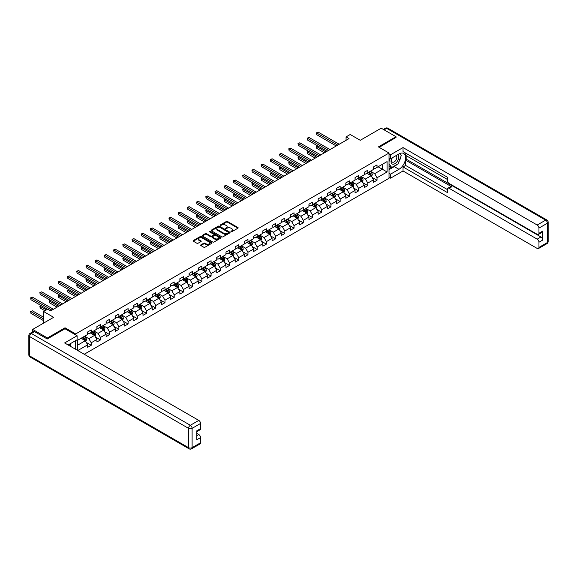 <?xml version="1.0" encoding="UTF-8"?>
<svg xmlns="http://www.w3.org/2000/svg" width="577" height="577" viewBox="0 0 577 577"><rect width="100%" height="100%" fill="white"/><g stroke="black" fill="none" stroke-linecap="round" stroke-linejoin="round"><path stroke-width="0.87" d="M230.951 231.759L231.766 231.759L237.926 228.196A0.822 0.476 0 0 0 237.926 227.526L227.489 221.496A0.822 0.476 0 0 0 226.328 221.496L220.162 225.059L220.162 225.528L221.77 225.066A2.625 1.515 0 0 1 225.484 225.066L226.357 225.571A2.625 1.515 0 0 1 227.122 226.638A2.625 1.515 0 0 1 226.357 227.713L225.557 228.643L227.165 228.182A2.625 1.515 0 0 1 230.879 228.182L231.752 228.68A2.625 1.515 0 0 1 232.517 229.754A2.625 1.515 0 0 1 231.752 230.829L230.951 231.759L230.951 231.29M200.861 244.879A0.822 0.476 0 0 0 200.861 245.55L203.789 247.237A0.822 0.476 0 0 0 204.95 247.237L211.795 243.285A0.822 0.476 0 0 0 211.795 242.614L201.351 236.584A0.822 0.476 0 0 0 200.19 236.584L193.345 240.537A0.822 0.476 0 0 0 193.345 241.208L196.887 243.249A0.822 0.476 0 0 0 198.048 243.249L200.976 241.561A0.822 0.476 0 0 0 200.976 240.89L199.224 239.881A2.193 1.269 0 0 1 198.582 238.979A2.193 1.269 0 0 1 199.93 237.811A2.193 1.269 0 0 1 202.325 238.085L209.199 242.052A2.193 1.269 0 0 1 209.84 242.953A2.193 1.269 0 0 1 208.485 244.121A2.193 1.269 0 0 1 206.097 243.847L204.95 243.184A0.822 0.476 0 0 0 203.789 243.184L200.861 244.879L200.861 245.55L203.789 243.869L203.789 243.184M396.002 137.643L396.002 136.72L381.224 128.188L360.25 140.305L350.203 134.499L346.063 136.893L349.02 138.595L50.682 310.837L47.725 309.135L43.592 311.522L43.592 323.12M65.042 328.789L65.042 327.794L47.429 337.963L32.658 329.431L53.639 317.321L43.592 311.522M65.042 327.794L75.681 333.939L389.028 153.028L389.028 178.279L84.22 354.256M396.002 136.72L378.389 146.89L389.028 153.028M221.835 236.822A0.822 0.476 0 0 0 222.989 236.822L229.834 232.87A0.822 0.476 0 0 0 229.834 232.199L219.397 226.17A0.822 0.476 0 0 0 218.236 226.17L211.391 230.122A0.822 0.476 0 0 0 211.391 230.793L221.835 236.822M209.617 231.882L220.803 238.085L213.973 242.03A0.822 0.476 0 0 1 212.812 242.03L202.368 236L205.297 234.32L205.297 233.642L202.368 235.329A0.822 0.476 0 0 0 202.368 236L202.368 235.329M205.297 234.32A0.822 0.476 0 0 1 206.458 234.32L206.458 233.642A0.822 0.476 0 0 0 205.297 233.642M206.458 233.642L210.692 236.087A0.822 0.476 0 0 0 211.853 236.087L213.8 234.962A0.822 0.476 0 0 0 213.8 234.291L209.386 231.745L210.201 231.276L220.818 237.407A0.822 0.476 0 0 1 220.818 238.077L220.818 237.407M32.658 331.898L32.658 329.431M47.429 337.963L47.429 338.887M75.681 349.323L75.681 340.589M75.681 334.927L75.681 333.939M86.29 342.421L91.224 345.27L91.224 342.774L96.9 339.5L96.9 341.988L100.448 339.947L100.448 337.451L106.118 334.177L106.118 336.665L109.666 334.624L109.666 332.128L115.335 328.854L115.335 331.342L118.884 329.301L118.884 326.806L124.56 323.531L124.56 326.019L128.101 323.978L128.101 321.483L133.777 318.208L133.777 320.697L137.326 318.655L137.326 316.16L142.995 312.885L142.995 315.374L146.544 313.333L146.544 310.837L152.213 307.563L152.213 310.051L155.761 308.01L155.761 305.514L161.437 302.24L161.437 304.728L164.979 302.687L164.979 300.191L170.655 296.917L170.655 299.405L174.204 297.364L174.204 294.869L179.873 291.594L179.873 294.082L183.421 292.041L183.421 289.546L189.097 286.271L189.097 288.76L192.639 286.719L192.639 284.223L198.315 280.949L198.315 283.437L201.863 281.388L201.863 278.9L207.532 275.626L207.532 278.114L211.081 276.066L211.081 273.577L216.75 270.303L216.75 272.791L220.299 270.743L220.299 268.255L225.975 264.98L225.975 267.468L229.516 265.42L229.516 262.932L235.192 259.657L235.192 262.146L238.741 260.097L238.741 257.609L244.41 254.334L244.41 256.823L247.959 254.774L247.959 252.286L253.635 249.012L253.635 251.5L257.176 249.452L257.176 246.963L262.852 243.689L262.852 246.177L266.394 244.129L266.394 241.64L272.07 238.366L272.07 240.854L275.618 238.806L275.618 236.318L281.287 233.043L281.287 235.531L284.836 233.483L284.836 230.995L290.512 227.72L290.512 230.209L294.054 228.16L294.054 225.672L299.73 222.397L299.73 224.886L303.278 222.837L303.278 220.349L308.947 217.075L308.947 219.563L312.496 217.515L312.496 215.026L318.165 211.752L318.165 214.24L321.714 212.192L321.714 209.703L327.39 206.429L327.39 208.917L330.931 206.869L330.931 204.381L336.607 201.106L336.607 203.594L340.156 201.546L340.156 199.058L345.825 195.783L345.825 198.272L349.373 196.223L349.373 193.735L355.05 190.46L355.05 192.949L358.591 190.9L358.591 188.412L364.267 185.138L364.267 187.626L367.809 185.578L367.809 183.089L373.485 179.815L373.485 182.303L377.033 180.255L377.033 177.766L387.08 171.968L387.08 161.596L382.349 164.322L382.349 169.234L387.08 171.968M91.224 345.27L87.682 347.311L87.682 344.822L77.78 350.535M77.635 350.455L77.635 340.25L87.682 334.451L87.682 331.963L91.224 329.914L91.224 332.402L96.9 329.128L96.9 326.64L100.448 324.591L100.448 327.08L106.118 323.805L106.118 321.31L109.666 319.269L109.666 321.757L115.335 318.482L115.335 315.987L118.884 313.946L118.884 316.434L124.56 313.16L124.56 310.664L128.101 308.623L128.101 311.111L133.777 307.837L133.777 305.341L137.326 303.3L137.326 305.788L142.995 302.514L142.995 300.018L146.544 297.977L146.544 300.466L152.213 297.191L152.213 294.696L155.761 292.654L155.761 295.143L161.437 291.868L161.437 289.373L164.979 287.332L164.979 289.82L170.655 286.545L170.655 284.05L174.204 282.009L174.204 284.497L179.873 281.223L179.873 278.727L183.421 276.686L183.421 279.174L189.097 275.9L189.097 273.404L192.639 271.363L192.639 273.851L198.315 270.577L198.315 268.081L201.863 266.04L201.863 268.529L207.532 265.254L207.532 262.759L211.081 260.717L211.081 263.206L216.75 259.931L216.75 257.436L220.299 255.395L220.299 257.883L225.975 254.608L225.975 252.113L229.516 250.072L229.516 252.56L235.192 249.286L235.192 246.79L238.741 244.749L238.741 247.237L244.41 243.963L244.41 241.467L247.959 239.426L247.959 241.914L253.635 238.64L253.635 236.144L257.176 234.103L257.176 236.592L262.852 233.317L262.852 230.822L266.394 228.78L266.394 231.269L272.07 227.994L272.07 225.499L275.618 223.458L275.618 225.946L281.287 222.672L281.287 220.176L284.836 218.135L284.836 220.623L290.512 217.349L290.512 214.853L294.054 212.812L294.054 215.3L299.73 212.026L299.73 209.53L303.278 207.489L303.278 209.978L308.947 206.703L308.947 204.208L312.496 202.166L312.496 204.655L318.165 201.38L318.165 198.885L321.714 196.844L321.714 199.332L327.39 196.057L327.39 193.562L330.931 191.521L330.931 194.009L336.607 190.735L336.607 188.239L340.156 186.198L340.156 188.686L345.825 185.412L345.825 182.916L349.373 180.875L349.373 183.363L355.05 180.089L355.05 177.593L358.591 175.552L358.591 178.041L364.267 174.766L364.267 172.271L367.809 170.229L367.809 172.718L373.485 169.443L373.485 166.948L377.033 164.907L377.033 167.395L387.08 161.596M90.279 332.951L94.534 335.403L88.858 338.677L84.603 336.225M87.682 333.088L88.858 333.766L91.224 332.402M88.858 338.677L91.224 342.774M94.534 335.403L96.9 339.5M99.496 327.628L103.752 330.08L98.083 333.355L93.827 330.902M96.9 327.765L98.083 328.443L100.448 327.08M98.083 333.355L100.448 337.451M103.752 330.08L106.118 334.177M108.721 322.305L112.977 324.757L107.3 328.032L103.045 325.579M106.118 322.442L107.3 323.12L109.666 321.757M107.3 328.032L109.666 332.128M112.977 324.757L115.335 328.854M117.939 316.982L122.194 319.434L116.518 322.709L112.263 320.257M115.335 317.119L116.518 317.797L118.884 316.434M116.518 322.709L118.884 326.806M122.194 319.434L124.56 323.531M127.156 311.659L131.412 314.112L125.743 317.386L121.487 314.934M124.56 311.796L125.743 312.474L128.101 311.111M125.743 317.386L128.101 321.483M131.412 314.112L133.777 318.208M136.374 306.337L140.629 308.789L134.96 312.063L130.705 309.611M133.777 306.474L134.96 307.152L137.326 305.788M134.96 312.063L137.326 316.16M140.629 308.789L142.995 312.885M145.599 301.014L149.854 303.466L144.178 306.74L139.922 304.288M142.995 301.151L144.178 301.829L146.544 300.466M144.178 306.74L146.544 310.837M149.854 303.466L152.213 307.563M154.816 295.691L159.072 298.143L153.395 301.418L149.14 298.965M152.213 295.828L153.395 296.506L155.761 295.143M153.395 301.418L155.761 305.514M159.072 298.143L161.437 302.24M164.034 290.368L168.289 292.82L162.62 296.095L158.365 293.643M161.437 290.505L162.62 291.183L164.979 289.82M162.62 296.095L164.979 300.191M168.289 292.82L170.655 296.917M173.259 285.045L177.514 287.497L171.838 290.772L167.582 288.32M170.655 285.182L171.838 285.86L174.204 284.497M171.838 290.772L174.204 294.869M177.514 287.497L179.873 291.594M182.476 279.722L186.732 282.175L181.055 285.449L176.8 282.997M179.873 279.859L181.055 280.537L183.421 279.174M181.055 285.449L183.421 289.546M186.732 282.175L189.097 286.271M191.694 274.4L195.949 276.852L190.273 280.126L186.018 277.674M189.097 274.537L190.273 275.215L192.639 273.851M190.273 280.126L192.639 284.223M195.949 276.852L198.315 280.949M200.911 269.077L205.167 271.529L199.498 274.803L195.242 272.351M198.315 269.214L199.498 269.892L201.863 268.529M199.498 274.803L201.863 278.9M205.167 271.529L207.532 275.626M210.136 263.754L214.392 266.206L208.715 269.481L204.46 267.028M207.532 263.891L208.715 264.569L211.081 263.206M208.715 269.481L211.081 273.577M214.392 266.206L216.75 270.303M219.354 258.431L223.609 260.883L217.933 264.158L213.678 261.706M216.75 258.568L217.933 259.246L220.299 257.883M217.933 264.158L220.299 268.255M223.609 260.883L225.975 264.98M228.571 253.108L232.827 255.561L227.158 258.835L222.902 256.383M225.975 253.245L227.158 253.923L229.516 252.56M227.158 258.835L229.516 262.932M232.827 255.561L235.192 259.657M237.789 247.785L242.044 250.238L236.375 253.512L232.12 251.06M235.192 247.922L236.375 248.6L238.741 247.237M236.375 253.512L238.741 257.609M242.044 250.238L244.41 254.334M247.014 242.463L251.269 244.915L245.593 248.189L241.337 245.737M244.41 242.6L245.593 243.278L247.959 241.914M245.593 248.189L247.959 252.286M251.269 244.915L253.635 249.012M256.231 237.14L260.487 239.592L254.81 242.867L250.555 240.414M253.635 237.277L254.81 237.955L257.176 236.592M254.81 242.867L257.176 246.963M260.487 239.592L262.852 243.689M265.449 231.817L269.704 234.269L264.035 237.544L259.78 235.091M262.852 231.954L264.035 232.632L266.394 231.269M264.035 237.544L266.394 241.64M269.704 234.269L272.07 238.366M274.674 226.494L278.929 228.946L273.253 232.221L268.997 229.769M272.07 226.631L273.253 227.309L275.618 225.946M273.253 232.221L275.618 236.318M278.929 228.946L281.287 233.043M283.891 221.171L288.147 223.624L282.47 226.898L278.215 224.446M281.287 221.308L282.47 221.986L284.836 220.623M282.47 226.898L284.836 230.995M288.147 223.624L290.512 227.72M293.109 215.848L297.364 218.301L291.688 221.575L287.433 219.123M290.512 215.986L291.688 216.663L294.054 215.3M291.688 221.575L294.054 225.672M297.364 218.301L299.73 222.397M302.326 210.526L306.582 212.978L300.913 216.252L296.657 213.8M299.73 210.663L300.913 211.341L303.278 209.978M300.913 216.252L303.278 220.349M306.582 212.978L308.947 217.075M311.551 205.203L315.807 207.655L310.13 210.93L305.875 208.477M308.947 205.34L310.13 206.018L312.496 204.655M310.13 210.93L312.496 215.026M315.807 207.655L318.165 211.752M320.769 199.88L325.024 202.332L319.348 205.607L315.092 203.154M318.165 200.017L319.348 200.695L321.714 199.332M319.348 205.607L321.714 209.703M325.024 202.332L327.39 206.429M329.986 194.557L334.242 197.009L328.573 200.284L324.317 197.832M327.39 194.694L328.573 195.372L330.931 194.009M328.573 200.284L330.931 204.381M334.242 197.009L336.607 201.106M339.204 189.234L343.459 191.687L337.79 194.961L333.535 192.509M336.607 189.371L337.79 190.049L340.156 188.686M337.79 194.961L340.156 199.058M343.459 191.687L345.825 195.783M348.429 183.912L352.684 186.364L347.008 189.638L342.752 187.186M345.825 184.049L347.008 184.727L349.373 183.363M347.008 189.638L349.373 193.735M352.684 186.364L355.05 190.46M357.646 178.589L361.902 181.041L356.225 184.315L351.97 181.863M355.05 178.726L356.225 179.404L358.591 178.041M356.225 184.315L358.591 188.412M361.902 181.041L364.267 185.138M366.864 173.266L371.119 175.718L365.45 178.993L361.195 176.54M364.267 173.403L365.45 174.081L367.809 172.718M365.45 178.993L367.809 183.089M371.119 175.718L373.485 179.815M378.094 166.782L382.349 169.234L374.668 173.67L370.412 171.218M373.485 168.073L374.668 168.758L377.033 167.395M374.668 173.67L377.033 177.766M346.063 136.893L346.063 140.305M77.635 345.161L85.317 340.726L81.061 338.273M85.317 340.726L87.682 344.822M372.1 177.406L377.033 180.255M362.875 182.729L367.809 185.578M353.658 188.052L358.591 190.9M344.44 193.374L349.373 196.223M335.215 198.697L340.156 201.546M325.998 204.02L330.931 206.869M316.78 209.343L321.714 212.192M307.563 214.666L312.496 217.515M298.338 219.988L303.278 222.837M289.12 225.311L294.054 228.16M279.903 230.634L284.836 233.483M270.678 235.957L275.618 238.806M261.46 241.28L266.394 244.129M252.243 246.603L257.176 249.452M243.025 251.925L247.959 254.774M233.8 257.248L238.741 260.097M224.583 262.571L229.516 265.42M215.365 267.894L220.299 270.743M206.148 273.217L211.081 276.066M196.923 278.54L201.863 281.388M187.705 283.862L192.639 286.719M178.488 289.185L183.421 292.041M169.263 294.508L174.204 297.364M160.045 299.831L164.979 302.687M150.828 305.161L155.761 308.01M141.61 310.484L146.544 313.333M132.385 315.807L137.326 318.655M123.168 321.129L128.101 323.978M113.95 326.452L118.884 329.301M104.733 331.775L109.666 334.624M95.508 337.098L100.448 339.947M231.182 231.839L231.752 231.507A2.625 1.515 0 0 0 232.517 230.439L232.517 229.754M227.122 226.638L227.122 227.324A2.625 1.515 0 0 1 226.357 228.391L225.787 228.723M237.919 228.203L227.489 222.181A0.822 0.476 0 0 0 226.328 222.181L220.392 225.607M229.826 232.877L219.397 226.855A0.822 0.476 0 0 0 218.236 226.855L211.398 230.8L211.391 230.122M228.384 232.769L228.384 232.3L219.224 227.006L217.565 227.497A2.625 1.515 0 0 0 216.801 228.564A2.625 1.515 0 0 0 217.565 229.639L223.833 233.252A2.625 1.515 0 0 0 227.547 233.252L228.384 232.769L228.384 233.454L228.557 232.531M216.801 228.564L216.801 229.249A2.625 1.515 0 0 0 217.565 230.317L217.565 229.639M228.384 233.454L227.547 233.937A2.625 1.515 0 0 1 223.833 233.937L217.565 230.317M206.458 234.32L210.692 236.765A0.822 0.476 0 0 0 211.853 236.765L213.8 235.647A0.822 0.476 0 0 0 214.038 235.308L214.038 234.63M215.091 238.618A2.193 1.269 0 0 0 217.479 238.9A2.193 1.269 0 0 0 218.834 237.724A2.193 1.269 0 0 0 218.193 236.83L215.769 235.43A0.822 0.476 0 0 0 214.608 235.43L212.668 236.556A0.822 0.476 0 0 0 212.668 237.226L215.091 238.618L215.091 239.304A2.193 1.269 0 0 0 217.479 239.578A2.193 1.269 0 0 0 218.834 238.409L218.834 237.724M212.423 236.887L212.423 237.573A0.822 0.476 0 0 0 212.668 237.904L212.668 237.226M215.091 239.304L212.668 237.904M209.84 242.953L209.84 243.631A2.193 1.269 0 0 1 208.485 244.807A2.193 1.269 0 0 1 206.097 244.525L204.95 243.869A0.822 0.476 0 0 0 203.789 243.869M198.582 238.979L198.582 239.664A2.193 1.269 0 0 0 199.224 240.559L199.224 239.881M200.969 241.568L199.224 240.559M211.795 242.614L211.795 243.285L201.351 237.27A0.822 0.476 0 0 0 200.19 237.27L193.36 241.215M371.588 176.526L372.288 174.759A2.214 1.277 -120 0 0 371.588 172.869L370.362 171.246M368.241 174.052L367.412 172.949M317.891 146.01L316.766 146.659L316.766 148.368L324.433 152.79M368.53 172.299L369.749 173.929A2.214 1.277 60 0 1 370.384 175.264L371.098 174.853A2.214 1.277 -120 0 0 370.463 173.518L369.244 171.888M368.689 172.213L370.037 174.016A1.125 0.649 60 0 1 370.246 174.362L371.098 174.853M316.766 148.368L316.441 146.471L325.911 151.939M316.441 146.471L317.761 145.938M337.733 145.115L316.766 133.013L318.244 132.155L339.204 144.257M336.254 145.967L316.766 134.715L316.441 132.825L318.244 132.155M316.766 134.715L316.441 132.825M392.028 157.954A5.431 3.137 120 0 0 392.959 164.221A5.431 3.137 120 0 0 397.863 160.341A5.431 3.137 120 0 0 397.733 154.658M392.331 157.773A3.722 2.149 120 0 0 392.317 162.094A3.722 2.149 120 0 0 392.865 162.26A3.722 2.149 120 0 0 396.269 159.512A3.722 2.149 120 0 0 396.038 155.646A3.722 2.149 120 0 0 396.031 155.639M399.811 153.525L401.26 155.588L398.072 163.81L391.689 167.496L389.028 165.707M391.689 167.496L389.028 163.709M389.028 161.589L390.196 158.581M69.528 344.144L70.892 346.561M389.028 157.91L390.564 158.798L390.564 154.766L403.034 147.568L537.194 225.023L545.64 220.147L386.662 128.361L384.094 129.847M390.564 158.798L398.959 153.951A9.405 5.431 120 0 1 403.662 153.482A9.405 5.431 120 0 1 405.097 161.019A9.405 5.431 120 0 1 398.959 169.306L390.564 174.153L390.564 178.178L403.034 170.98L403.034 166.948L447.363 192.545L447.363 189.335A2.51 1.45 -120 0 1 447.882 188.189A2.51 1.45 -120 0 1 449.13 188.311L537.194 239.152L540.974 236.967A2.51 1.45 60 0 1 542.748 240.039L542.748 231.096A2.51 1.45 60 0 1 542.229 232.242L538.442 234.428A2.51 1.45 -120 0 0 538.961 233.281L538.961 228.095A2.51 1.45 -120 0 0 537.194 225.023M406.821 156.035L406.821 159.512L405.638 160.197L405.638 165.448L403.034 166.948M405.638 153.1L405.638 155.35L447.363 179.44M538.442 234.428A2.51 1.45 -120 0 1 537.194 234.305L449.13 183.464A2.51 1.45 -120 0 1 447.363 180.392L447.363 177.189L403.034 151.6L403.034 147.568M389.028 153.879L390.564 154.766M389.028 177.29L390.564 178.178M389.028 173.266L390.564 174.153M403.034 170.98L537.194 248.435A2.51 1.45 -120 0 0 538.442 248.557A2.51 1.45 -120 0 0 538.961 247.41L538.961 242.225A2.51 1.45 -120 0 0 537.194 239.152M396.002 137.434L379.19 147.351M405.638 160.197L451.733 186.811L449.13 188.311M406.821 159.512L540.974 236.967M405.638 165.448L447.363 189.537M447.882 188.189L450.478 186.681A2.51 1.45 60 0 1 451.733 186.811M389.028 169.645L394.286 166.609A9.405 5.431 120 0 0 396.897 164.488M398.757 162.029A9.405 5.431 120 0 0 400.784 156.814M400.936 155.126A9.405 5.431 120 0 0 400.705 153.215M389.028 168.556L391.278 167.258M389.028 166.508L389.504 166.234M34.548 331.652L31.36 333.492A2.51 1.45 -120 0 0 30.105 333.369L33.293 331.53A2.51 1.45 60 0 1 34.548 331.652L47.256 338.987L64.985 328.753L77.102 335.749L77.102 339.774L68.706 344.62A9.405 5.431 120 0 0 68.144 344.974M77.102 335.749L64.631 342.947L198.784 420.402A2.51 1.45 60 0 1 200.558 423.475L200.558 428.661A2.51 1.45 60 0 1 200.039 429.807L196.779 431.69M70.661 345.753L70.661 343.495M196.779 435.685L198.784 434.524A2.51 1.45 60 0 1 200.558 437.597L200.558 442.783A2.51 1.45 60 0 1 200.039 443.929L191.586 448.812A2.51 1.45 -120 0 0 192.105 447.665L200.558 442.783M200.558 428.661L196.779 430.839L196.779 439.782L200.558 437.597M198.784 434.524L196.779 433.363M362.37 181.849L363.07 180.082A2.214 1.277 -120 0 0 362.363 178.192L361.144 176.569M359.017 179.375L358.187 178.271M308.673 151.333L307.548 151.982L307.548 153.691L315.215 158.112M359.312 177.622L360.531 179.252A2.214 1.277 60 0 1 361.166 180.587L361.873 180.175A2.214 1.277 -120 0 0 361.245 178.841L360.019 177.211M359.464 177.536L360.82 179.339A1.125 0.649 60 0 1 361.029 179.685L361.873 180.175M307.548 153.691L307.224 151.794L316.694 157.261M307.224 151.794L308.544 151.261M353.146 187.172L353.852 185.405A2.214 1.277 -120 0 0 353.146 183.515L351.927 181.892M349.799 184.698L348.97 183.594M299.449 156.655L298.331 157.305L298.331 159.014L305.99 163.435M350.095 182.945L351.314 184.575A2.214 1.277 60 0 1 351.948 185.909L352.655 185.498A2.214 1.277 -120 0 0 352.02 184.164L350.802 182.534M350.246 182.859L351.602 184.662A1.125 0.649 60 0 1 351.804 185.008L352.655 185.498M298.331 159.014L298.006 157.117L307.469 162.584M298.006 157.117L299.319 156.583M328.508 150.438L307.548 138.336L309.027 137.477L329.986 149.58M327.036 151.289L307.548 140.038L307.224 138.148L309.027 137.477M307.548 140.038L307.224 138.148M319.29 155.761L298.331 143.659L299.809 142.8L320.769 154.903M317.812 156.612L298.331 145.361L298.006 143.471L299.809 142.8M298.331 145.361L298.006 143.471M343.928 192.494L344.635 190.727A2.214 1.277 -120 0 0 343.928 188.838L342.709 187.215M340.581 190.021L339.752 188.917M290.231 161.978L289.106 162.627L289.106 164.337L296.773 168.758M340.877 188.268L342.096 189.898A2.214 1.277 60 0 1 342.731 191.232L343.438 190.821A2.214 1.277 -120 0 0 342.803 189.487L341.584 187.857M341.029 188.181L342.385 189.984A1.125 0.649 60 0 1 342.587 190.331L343.438 190.821M289.106 164.337L288.781 162.44L298.251 167.907M288.781 162.44L290.101 161.906M334.71 197.817L335.41 196.05A2.214 1.277 -120 0 0 334.703 194.16L333.484 192.538M331.357 195.343L330.534 194.24M281.013 167.301L279.888 167.95L279.888 169.66L287.555 174.081M331.652 193.591L332.871 195.221A2.214 1.277 60 0 1 333.506 196.555L334.22 196.144A2.214 1.277 -120 0 0 333.585 194.81L332.366 193.18M331.811 193.504L333.16 195.307A1.125 0.649 60 0 1 333.369 195.653L334.22 196.144M279.888 169.66L279.564 167.763L289.034 173.23M279.564 167.763L280.884 167.229M325.493 203.14L326.193 201.373A2.214 1.277 -120 0 0 325.486 199.483L324.267 197.861M322.139 200.666L321.31 199.563M271.796 172.624L270.671 173.273L270.671 174.982L278.338 179.404M322.435 198.914L323.654 200.544A2.214 1.277 60 0 1 324.288 201.878L324.995 201.467A2.214 1.277 -120 0 0 324.361 200.132L323.142 198.502M322.586 198.827L323.942 200.63A1.125 0.649 60 0 1 324.144 200.976L324.995 201.467M270.671 174.982L270.346 173.086L279.809 178.553M270.346 173.086L271.666 172.552M310.073 161.084L289.106 148.981L290.584 148.123L311.551 160.226M308.594 161.935L289.106 150.684L288.781 148.794L290.584 148.123M289.106 150.684L288.781 148.794M300.855 166.407L279.888 154.304L281.367 153.446L302.326 165.549M299.376 167.258L279.888 156.006L279.564 154.117L281.367 153.446M279.888 156.006L279.564 154.117M291.63 171.73L270.671 159.627L272.149 158.769L293.109 170.871M290.152 172.581L270.671 161.329L270.346 159.44L272.149 158.769M270.671 161.329L270.346 159.44M316.268 208.463L316.975 206.696A2.214 1.277 -120 0 0 316.268 204.806L315.049 203.183M312.922 205.989L312.092 204.885M262.571 177.947L261.453 178.596L261.453 180.305L269.113 184.727M313.217 204.236L314.436 205.866A2.214 1.277 60 0 1 315.071 207.201L315.778 206.79A2.214 1.277 -120 0 0 315.143 205.455L313.924 203.825M313.369 204.15L314.725 205.953A1.125 0.649 60 0 1 314.927 206.299L315.778 206.79M261.453 180.305L261.129 178.408L270.591 183.875M261.129 178.408L262.441 177.875M282.413 177.052L261.453 164.95L262.924 164.092L283.891 176.194M280.934 177.904L261.453 166.652L261.129 164.762L262.924 164.092M261.453 166.652L261.129 164.762M307.051 213.786L307.757 212.019A2.214 1.277 -120 0 0 307.051 210.129L305.824 208.506M303.704 211.312L302.875 210.208M253.353 183.27L252.228 183.919L252.228 185.628L259.895 190.049M303.992 209.559L305.219 211.189A2.214 1.277 60 0 1 305.846 212.524L306.56 212.112A2.214 1.277 -120 0 0 305.925 210.778L304.706 209.148M304.151 209.473L305.5 211.276A1.125 0.649 60 0 1 305.709 211.622L306.56 212.112M252.228 185.628L251.904 183.731L261.374 189.198M251.904 183.731L253.224 183.197M273.195 182.375L252.228 170.273L253.707 169.414L274.674 181.517M271.717 183.226L252.228 171.975L251.904 170.085L253.707 169.414M252.228 171.975L251.904 170.085M297.833 219.109L298.533 217.341A2.214 1.277 -120 0 0 297.826 215.452L296.607 213.829M294.479 216.635L293.65 215.531M244.136 188.592L243.011 189.242L243.011 190.951L250.678 195.372M294.775 214.882L295.994 216.512A2.214 1.277 60 0 1 296.628 217.846L297.343 217.435A2.214 1.277 -120 0 0 296.708 216.101L295.489 214.471M294.934 214.795L296.282 216.599A1.125 0.649 60 0 1 296.491 216.945L297.343 217.435M243.011 190.951L242.686 189.054L252.156 194.521M242.686 189.054L244.006 188.52M263.97 187.698L243.011 175.596L244.489 174.737L265.449 186.84M262.499 188.549L243.011 177.298L242.686 175.408L244.489 174.737M243.011 177.298L242.686 175.408M288.615 224.431L289.315 222.664A2.214 1.277 -120 0 0 288.608 220.775L287.389 219.152M285.262 221.957L284.432 220.854M234.911 193.915L233.793 194.564L233.793 196.274L241.453 200.695M285.557 220.205L286.776 221.835A2.214 1.277 60 0 1 287.411 223.169L288.118 222.758A2.214 1.277 -120 0 0 287.483 221.424L286.264 219.794M285.709 220.118L287.065 221.921A1.125 0.649 60 0 1 287.267 222.268L288.118 222.758M233.793 196.274L233.469 194.377L242.931 199.844M233.469 194.377L234.781 193.843M254.753 193.021L233.793 180.918L235.272 180.06L256.231 192.163M253.274 193.872L233.793 182.62L233.469 180.731L235.272 180.06M233.793 182.62L233.469 180.731M279.391 229.754L280.097 227.987A2.214 1.277 -120 0 0 279.391 226.097L278.172 224.475M276.044 227.28L275.215 226.177M225.694 199.238L224.568 199.887L224.568 201.597L232.235 206.018M276.34 225.528L277.559 227.158A2.214 1.277 60 0 1 278.193 228.492L278.9 228.081A2.214 1.277 -120 0 0 278.265 226.747L277.047 225.117M276.491 225.441L277.847 227.244A1.125 0.649 60 0 1 278.049 227.59L278.9 228.081M224.568 201.597L224.244 199.7L233.714 205.167M224.244 199.7L225.564 199.166M245.535 198.344L224.568 186.241L226.047 185.383L247.014 197.485M244.057 199.195L224.568 187.943L224.244 186.054L226.047 185.383M224.568 187.943L224.244 186.054M270.173 235.077L270.873 233.31A2.214 1.277 -120 0 0 270.173 231.42L268.947 229.797M266.826 232.603L265.997 231.5M216.476 204.561L215.351 205.21L215.351 206.919L223.018 211.341M267.115 230.85L268.334 232.481A2.214 1.277 60 0 1 268.969 233.815L269.683 233.404A2.214 1.277 -120 0 0 269.048 232.069L267.829 230.439M267.274 230.764L268.622 232.567A1.125 0.649 60 0 1 268.832 232.913L269.683 233.404M215.351 206.919L215.026 205.023L224.496 210.49M215.026 205.023L216.346 204.489M236.318 203.667L215.351 191.564L216.829 190.706L237.789 202.808M234.839 204.518L215.351 193.266L215.026 191.376L216.829 190.706M215.351 193.266L215.026 191.376M260.955 240.4L261.655 238.633A2.214 1.277 -120 0 0 260.948 236.743L259.729 235.12M257.602 237.926L256.772 236.822M207.258 209.884L206.133 210.533L206.133 212.242L213.8 216.663M257.897 236.173L259.116 237.803A2.214 1.277 60 0 1 259.751 239.138L260.458 238.727A2.214 1.277 -120 0 0 259.83 237.392L258.604 235.762M258.049 236.087L259.405 237.89A1.125 0.649 60 0 1 259.614 238.236L260.458 238.727M206.133 212.242L205.809 210.345L215.279 215.812M205.809 210.345L207.129 209.812M227.093 208.989L206.133 196.887L207.612 196.029L228.571 208.131M225.621 209.84L206.133 198.589L205.809 196.699L207.612 196.029M206.133 198.589L205.809 196.699M251.731 245.723L252.437 243.956A2.214 1.277 -120 0 0 251.731 242.066L250.512 240.443M248.384 243.249L247.555 242.145M198.034 215.207L196.916 215.856L196.916 217.565L204.575 221.986M248.68 241.496L249.899 243.126A2.214 1.277 60 0 1 250.533 244.46L251.24 244.049A2.214 1.277 -120 0 0 250.606 242.715L249.387 241.085M248.831 241.41L250.187 243.213A1.125 0.649 60 0 1 250.389 243.559L251.24 244.049M196.916 217.565L196.591 215.668L206.054 221.135M196.591 215.668L197.904 215.134M217.875 214.312L196.916 202.21L198.394 201.351L219.354 213.454M216.397 215.163L196.916 203.912L196.591 202.022L198.394 201.351M196.916 203.912L196.591 202.022M242.513 251.045L243.22 249.278A2.214 1.277 -120 0 0 242.513 247.389L241.294 245.766M239.166 248.572L238.337 247.468M188.816 220.529L187.691 221.179L187.691 222.888L195.358 227.309M239.462 246.819L240.681 248.449A2.214 1.277 60 0 1 241.316 249.783L242.023 249.372A2.214 1.277 -120 0 0 241.388 248.038L240.169 246.408M239.614 246.732L240.97 248.536A1.125 0.649 60 0 1 241.172 248.882L242.023 249.372M187.691 222.888L187.366 220.991L196.836 226.458M187.366 220.991L188.686 220.457M208.658 219.635L187.691 207.532L189.169 206.674L210.136 218.777M207.179 220.486L187.691 209.235L187.366 207.345L189.169 206.674M187.691 209.235L187.366 207.345M233.296 256.368L233.995 254.601A2.214 1.277 -120 0 0 233.288 252.712L232.069 251.089M229.942 253.894L229.119 252.791M179.598 225.852L178.473 226.501L178.473 228.211L186.14 232.632M230.237 252.142L231.456 253.772A2.214 1.277 60 0 1 232.091 255.106L232.805 254.695A2.214 1.277 -120 0 0 232.17 253.361L230.951 251.731M230.396 252.055L231.745 253.858A1.125 0.649 60 0 1 231.954 254.205L232.805 254.695M178.473 228.211L178.149 226.314L187.619 231.781M178.149 226.314L179.469 225.78M199.44 224.958L178.473 212.855L179.952 211.997L200.911 224.1M197.961 225.809L178.473 214.557L178.149 212.668L179.952 211.997M178.473 214.557L178.149 212.668M224.078 261.691L224.778 259.924A2.214 1.277 -120 0 0 224.071 258.034L222.852 256.412M220.724 259.217L219.895 258.114M170.381 231.175L169.256 231.824L169.256 233.534L176.923 237.955M221.02 257.465L222.239 259.095A2.214 1.277 60 0 1 222.873 260.429L223.58 260.018A2.214 1.277 -120 0 0 222.946 258.684L221.727 257.053M221.171 257.378L222.527 259.181A1.125 0.649 60 0 1 222.729 259.527L223.58 260.018M169.256 233.534L168.931 231.637L178.394 237.104M168.931 231.637L170.251 231.103M190.215 230.281L169.256 218.178L170.734 217.32L191.694 229.422M188.737 231.132L169.256 219.88L168.931 217.991L170.734 217.32M169.256 219.88L168.931 217.991M214.853 267.014L215.56 265.247A2.214 1.277 -120 0 0 214.853 263.357L213.634 261.734M211.507 264.54L210.677 263.437M161.156 236.498L160.038 237.147L160.038 238.856L167.698 243.278M211.802 262.787L213.021 264.417A2.214 1.277 60 0 1 213.656 265.752L214.363 265.341A2.214 1.277 -120 0 0 213.728 264.006L212.509 262.376M211.954 262.701L213.31 264.504A1.125 0.649 60 0 1 213.512 264.85L214.363 265.341M160.038 238.856L159.714 236.959L169.176 242.427M159.714 236.959L161.026 236.426M180.998 235.604L160.038 223.501L161.51 222.643L182.476 234.745M179.519 236.455L160.038 225.203L159.714 223.313L161.51 222.643M160.038 225.203L159.714 223.313M205.636 272.337L206.342 270.57A2.214 1.277 -120 0 0 205.636 268.68L204.409 267.057M202.289 269.87L201.46 268.759M151.939 241.821L150.813 242.47L150.813 244.179L158.48 248.6M202.577 268.11L203.804 269.74A2.214 1.277 60 0 1 204.431 271.075L205.145 270.663A2.214 1.277 -120 0 0 204.51 269.329L203.292 267.699M202.736 268.024L204.085 269.827A1.125 0.649 60 0 1 204.294 270.173L205.145 270.663M150.813 244.179L150.489 242.282L159.959 247.749M150.489 242.282L151.809 241.749M171.78 240.926L150.813 228.824L152.292 227.965L173.259 240.068M170.302 241.777L150.813 230.526L150.489 228.636L152.292 227.965M150.813 230.526L150.489 228.636M196.418 277.66L197.118 275.893A2.214 1.277 -120 0 0 196.411 274.003L195.192 272.38M193.064 275.193L192.235 274.082M142.721 247.144L141.596 247.793L141.596 249.502L149.263 253.923M193.36 273.433L194.579 275.063A2.214 1.277 60 0 1 195.214 276.397L195.928 275.986A2.214 1.277 -120 0 0 195.293 274.652L194.074 273.022M193.519 273.347L194.867 275.15A1.125 0.649 60 0 1 195.076 275.496L195.928 275.986M141.596 249.502L141.271 247.605L150.741 253.072M141.271 247.605L142.591 247.071M162.555 246.249L141.596 234.147L143.074 233.288L164.034 245.391M161.084 247.1L141.596 235.849L141.271 233.959L143.074 233.288M141.596 235.849L141.271 233.959M187.2 282.982L187.9 281.215A2.214 1.277 -120 0 0 187.193 279.326L185.974 277.703M183.847 280.516L183.017 279.405M133.496 252.466L132.378 253.115L132.378 254.825L140.038 259.246M184.142 278.756L185.361 280.386A2.214 1.277 60 0 1 185.996 281.72L186.703 281.309A2.214 1.277 -120 0 0 186.068 279.975L184.849 278.352M184.294 278.669L185.65 280.472A1.125 0.649 60 0 1 185.852 280.819L186.703 281.309M132.378 254.825L132.054 252.928L141.516 258.395M132.054 252.928L133.366 252.394M153.338 251.572L132.378 239.469L133.857 238.611L154.816 250.714M151.859 252.423L132.378 241.172L132.054 239.282L133.857 238.611M132.378 241.172L132.054 239.282M177.976 288.305L178.682 286.538A2.214 1.277 -120 0 0 177.976 284.649L176.757 283.026M174.629 285.839L173.8 284.728M124.279 257.789L123.153 258.438L123.153 260.148L130.82 264.569M174.925 284.079L176.144 285.709A2.214 1.277 60 0 1 176.778 287.043L177.485 286.632A2.214 1.277 -120 0 0 176.85 285.298L175.632 283.675M175.076 283.992L176.432 285.795A1.125 0.649 60 0 1 176.634 286.142L177.485 286.632M123.153 260.148L122.829 258.251L132.299 263.718M122.829 258.251L124.149 257.717M144.12 256.895L123.153 244.792L124.632 243.934L145.599 256.037M142.642 257.746L123.153 246.494L122.829 244.605L124.632 243.934M123.153 246.494L122.829 244.605M168.758 293.628L169.458 291.861A2.214 1.277 -120 0 0 168.751 289.971L167.532 288.349M165.411 291.161L164.582 290.051M115.061 263.112L113.936 263.761L113.936 265.47L121.603 269.892M165.7 289.402L166.919 291.032A2.214 1.277 60 0 1 167.554 292.366L168.268 291.955A2.214 1.277 -120 0 0 167.633 290.62L166.414 288.998M165.859 289.315L167.207 291.118A1.125 0.649 60 0 1 167.417 291.464L168.268 291.955M113.936 265.47L113.611 263.574L123.081 269.041M113.611 263.574L114.931 263.04M134.903 262.218L113.936 250.115L115.414 249.257L136.374 261.359M133.424 263.069L113.936 251.817L113.611 249.928L115.414 249.257M113.936 251.817L113.611 249.928M159.54 298.951L160.24 297.184A2.214 1.277 -120 0 0 159.533 295.294L158.314 293.671M156.187 296.484L155.357 295.374M105.843 268.435L104.718 269.084L104.718 270.793L112.385 275.215M156.482 294.724L157.701 296.354A2.214 1.277 60 0 1 158.336 297.689L159.043 297.278A2.214 1.277 -120 0 0 158.415 295.943L157.189 294.32M156.634 294.638L157.99 296.441A1.125 0.649 60 0 1 158.199 296.787L159.043 297.278M104.718 270.793L104.394 268.896L113.864 274.363M104.394 268.896L105.714 268.363M125.678 267.54L104.718 255.438L106.197 254.58L127.156 266.682M124.206 268.392L104.718 257.14L104.394 255.25L106.197 254.58M104.718 257.14L104.394 255.25M150.316 304.274L151.023 302.507A2.214 1.277 -120 0 0 150.316 300.617L149.097 298.994M146.969 301.807L146.14 300.696M96.619 273.758L95.501 274.407L95.501 276.116L103.16 280.537M147.265 300.047L148.484 301.677A2.214 1.277 60 0 1 149.118 303.012L149.825 302.6A2.214 1.277 -120 0 0 149.191 301.266L147.972 299.643M147.416 299.961L148.772 301.764A1.125 0.649 60 0 1 148.974 302.11L149.825 302.6M95.501 276.116L95.176 274.219L104.639 279.686M95.176 274.219L96.489 273.686M116.46 272.863L95.501 260.761L96.979 259.902L117.939 272.005M114.982 273.714L95.501 262.463L95.176 260.573L96.979 259.902M95.501 262.463L95.176 260.573M141.098 309.597L141.805 307.829A2.214 1.277 -120 0 0 141.098 305.94L139.879 304.317M137.752 307.13L136.922 306.019M87.401 279.08L86.276 279.73L86.276 281.439L93.943 285.86M138.047 305.37L139.266 307A2.214 1.277 60 0 1 139.901 308.334L140.608 307.923A2.214 1.277 -120 0 0 139.973 306.589L138.754 304.966M138.199 305.283L139.555 307.087A1.125 0.649 60 0 1 139.757 307.433L140.608 307.923M86.276 281.439L85.951 279.542L95.421 285.009M85.951 279.542L87.271 279.008M107.243 278.186L86.276 266.084L87.754 265.225L108.721 277.328M105.764 279.037L86.276 267.786L85.951 265.896L87.754 265.225M86.276 267.786L85.951 265.896M131.881 314.919L132.58 313.152A2.214 1.277 -120 0 0 131.873 311.263L130.654 309.64M128.527 312.453L127.705 311.342M78.183 284.403L77.058 285.052L77.058 286.762L84.725 291.183M128.822 310.693L130.041 312.323A2.214 1.277 60 0 1 130.676 313.657L131.39 313.246A2.214 1.277 -120 0 0 130.755 311.912L129.536 310.289M128.981 310.606L130.33 312.409A1.125 0.649 60 0 1 130.539 312.756L131.39 313.246M77.058 286.762L76.734 284.865L86.204 290.332M76.734 284.865L78.054 284.331M98.025 283.509L77.058 271.406L78.537 270.548L99.496 282.658M96.547 284.36L77.058 273.109L76.734 271.219L78.537 270.548M77.058 273.109L76.734 271.219M122.663 320.242L123.363 318.475A2.214 1.277 -120 0 0 122.656 316.585L121.437 314.963M119.309 317.776L118.48 316.665M68.966 289.726L67.841 290.375L67.841 292.085L75.508 296.506M119.605 316.016L120.824 317.646A2.214 1.277 60 0 1 121.459 318.98L122.165 318.569A2.214 1.277 -120 0 0 121.531 317.235L120.312 315.612M119.756 315.929L121.112 317.732A1.125 0.649 60 0 1 121.314 318.078L122.165 318.569M67.841 292.085L67.516 290.188L76.979 295.655M67.516 290.188L68.836 289.654M88.8 288.832L67.841 276.729L69.319 275.871L90.279 287.981M87.322 289.683L67.841 278.431L67.516 276.542L69.319 275.871M67.841 278.431L67.516 276.542M113.438 325.565L114.145 323.798A2.214 1.277 -120 0 0 113.438 321.908L112.219 320.285M110.092 323.098L109.262 321.988M59.741 295.049L58.623 295.698L58.623 297.407L66.283 301.829M110.387 321.339L111.606 322.969A2.214 1.277 60 0 1 112.241 324.303L112.948 323.892A2.214 1.277 -120 0 0 112.313 322.557L111.094 320.935M110.539 321.252L111.895 323.055A1.125 0.649 60 0 1 112.097 323.401L112.948 323.892M58.623 297.407L58.291 295.511L67.761 300.978M58.291 295.511L59.611 294.977M79.583 294.155L58.623 282.052L60.095 281.201L81.061 293.304M78.104 295.006L58.623 283.754L58.291 281.864L60.095 281.201M58.623 283.754L58.291 281.864M104.221 330.888L104.927 329.121A2.214 1.277 -120 0 0 104.221 327.231L102.995 325.608M100.874 328.421L100.045 327.31M50.524 300.372L49.398 301.021L49.398 302.73L57.065 307.152M101.163 326.661L102.389 328.291A2.214 1.277 60 0 1 103.016 329.626L103.73 329.215A2.214 1.277 -120 0 0 103.095 327.88L101.877 326.257M101.321 326.575L102.67 328.378A1.125 0.649 60 0 1 102.879 328.724L103.73 329.215M49.398 302.73L49.074 300.833L58.544 306.3M49.074 300.833L50.394 300.3M70.365 299.477L49.398 287.375L50.877 286.524L71.844 298.626M68.887 300.328L49.398 289.077L49.074 287.187L50.877 286.524M49.398 289.077L49.074 287.187M95.003 336.211L95.703 334.444A2.214 1.277 -120 0 0 94.996 332.554L93.777 330.931M91.649 333.744L90.82 332.633M41.306 305.695L40.181 306.344L40.181 308.053L44.891 310.772M91.945 331.984L93.164 333.614A2.214 1.277 60 0 1 93.799 334.948L94.513 334.537A2.214 1.277 -120 0 0 93.878 333.203L92.652 331.58M92.104 331.898L93.452 333.701A1.125 0.649 60 0 1 93.662 334.047L94.513 334.537M40.181 308.053L39.856 306.156L46.369 309.914M39.856 306.156L41.176 305.622M61.14 304.8L40.181 292.698L41.659 291.847L62.619 303.949M59.669 305.651L40.181 294.4L39.856 292.51L41.659 291.847M40.181 294.4L39.856 292.51M85.785 341.534L86.485 339.766A2.214 1.277 -120 0 0 85.778 337.877L84.559 336.254M82.432 339.067L81.602 337.956M43.592 317.256L32.442 310.815L30.963 311.667L30.963 313.376L43.592 320.668M82.727 337.307L83.946 338.937A2.214 1.277 60 0 1 84.581 340.271L85.288 339.86A2.214 1.277 -120 0 0 84.653 338.526L83.434 336.903M82.879 337.22L84.235 339.024A1.125 0.649 60 0 1 84.437 339.37L85.288 339.86M30.963 313.376L30.639 311.479L43.592 318.958M30.639 311.479L32.442 310.815M51.923 310.123L30.963 298.02L32.442 297.169L53.401 309.272M47.494 309.272L30.963 299.723L30.639 297.833L32.442 297.169M30.963 299.723L30.639 297.833M231.752 231.507L231.752 230.829M225.557 228.643L225.557 228.175M226.357 228.391L226.357 227.713M220.162 225.528L220.162 225.059M226.328 222.181L226.328 221.496M227.489 222.181L227.489 221.496M237.926 228.196L237.926 227.526M218.236 226.855L218.236 226.17M219.397 226.855L219.397 226.17M229.834 232.87L229.834 232.199M223.833 233.937L223.833 233.252M227.547 233.937L227.547 233.252M210.692 236.765L210.692 236.087M211.853 236.765L211.853 236.087M213.8 235.647L213.8 234.962M210.201 231.961L210.201 231.276M204.95 243.869L204.95 243.184M206.097 244.525L206.097 243.847M200.976 241.561L200.976 240.89M193.345 241.208L193.345 240.537M200.19 237.27L200.19 236.584M201.351 237.27L201.351 236.584M370.903 175.596L372.273 174.802M370.463 173.518L371.588 172.869M368.883 174.427L369.749 173.929M538.961 233.281L542.748 231.096M542.748 240.039L538.961 242.225M538.961 247.41L547.414 242.528L547.414 223.212L538.961 228.095M394.286 166.609L398.959 169.306M547.414 242.528A2.51 1.45 60 0 1 546.895 243.674A2.51 2.51 0 0 0 548.15 241.503A2.51 1.45 180 0 1 547.414 242.528M547.414 223.212A2.51 1.45 0 0 0 548.15 222.195A2.51 2.51 0 0 0 546.895 220.017A2.51 1.45 -60 0 0 545.64 220.147A2.51 1.45 60 0 1 547.414 223.212M383.359 129.421L385.414 128.238A2.51 1.45 60 0 1 386.662 128.361A2.51 1.45 -60 0 1 387.917 128.238L546.895 220.017M30.105 333.369A2.51 2.51 0 0 0 28.85 335.54A2.51 1.45 180 0 0 29.586 336.564A2.51 1.45 -60 0 1 31.36 333.492L190.338 425.278A2.51 1.45 -60 0 0 188.564 428.35L29.586 336.564L29.586 355.879L188.564 447.665L188.564 428.35A2.51 1.45 -0 0 0 192.105 428.35L192.105 447.665A2.51 1.45 180 0 1 188.564 447.665A2.51 1.45 -60 0 0 189.083 448.812A2.51 2.51 0 0 0 191.586 448.812M200.558 423.475L192.105 428.35A2.51 1.45 -120 0 0 190.338 425.278L198.784 420.402M30.105 357.026A2.51 1.45 -60 0 1 29.586 355.879A2.51 1.45 -0 0 1 28.85 354.855A2.51 2.51 0 0 0 30.105 357.026L189.083 448.812M361.685 180.918L363.056 180.125M361.245 178.841L362.363 178.192M359.666 179.75L360.531 179.252M352.46 186.241L353.838 185.448M352.02 184.164L353.146 183.515M350.448 185.073L351.314 184.575M343.243 191.564L344.62 190.771M342.803 189.487L343.928 188.838M341.231 190.396L342.096 189.898M334.025 196.887L335.396 196.093M333.585 194.81L334.703 194.16M332.006 195.718L332.871 195.221M324.808 202.21L326.178 201.416M324.361 200.132L325.486 199.483M322.788 201.041L323.654 200.544M315.583 207.532L316.961 206.739M315.143 205.455L316.268 204.806M313.571 206.364L314.436 205.866M306.365 212.855L307.743 212.062M305.925 210.778L307.051 210.129M304.346 211.687L305.219 211.189M297.148 218.178L298.518 217.385M296.708 216.101L297.826 215.452M295.128 217.01L295.994 216.512M287.93 223.501L289.301 222.708M287.483 221.424L288.608 220.775M285.911 222.333L286.776 221.835M278.705 228.824L280.083 228.03M278.265 226.747L279.391 226.097M276.693 227.655L277.559 227.158M269.488 234.147L270.858 233.353M269.048 232.069L270.173 231.42M267.468 232.978L268.334 232.481M260.27 239.469L261.641 238.676M259.83 237.392L260.948 236.743M258.251 238.301L259.116 237.803M251.045 244.792L252.423 243.999M250.606 242.715L251.731 242.066M249.033 243.624L249.899 243.126M241.828 250.115L243.205 249.322M241.388 248.038L242.513 247.389M239.816 248.947L240.681 248.449M232.61 255.438L233.981 254.645M232.17 253.361L233.288 252.712M230.591 254.269L231.456 253.772M223.393 260.761L224.763 259.967M222.946 258.684L224.071 258.034M221.373 259.592L222.239 259.095M214.168 266.084L215.546 265.29M213.728 264.006L214.853 263.357M212.156 264.915L213.021 264.417M204.95 271.406L206.328 270.613M204.51 269.329L205.636 268.68M202.931 270.238L203.804 269.74M195.733 276.729L197.103 275.936M195.293 274.652L196.411 274.003M193.713 275.561L194.579 275.063M186.515 282.052L187.886 281.259M186.068 279.975L187.193 279.326M184.496 280.884L185.361 280.386M177.29 287.375L178.668 286.581M176.85 285.298L177.976 284.649M175.278 286.206L176.144 285.709M168.073 292.698L169.443 291.904M167.633 290.62L168.751 289.971M166.053 291.529L166.919 291.032M158.855 298.02L160.226 297.227M158.415 295.943L159.533 295.294M156.836 296.852L157.701 296.354M149.631 303.343L151.008 302.55M149.191 301.266L150.316 300.617M147.618 302.175L148.484 301.677M140.413 308.666L141.791 307.873M139.973 306.589L141.098 305.94M138.401 307.498L139.266 307M131.195 313.989L132.566 313.196M130.755 311.912L131.873 311.263M129.176 312.821L130.041 312.323M121.978 319.312L123.348 318.518M121.531 317.235L122.656 316.585M119.958 318.143L120.824 317.646M112.753 324.635L114.131 323.841M112.313 322.557L113.438 321.908M110.741 323.466L111.606 322.969M103.535 329.957L104.913 329.164M103.095 327.88L104.221 327.231M101.516 328.789L102.389 328.291M94.318 335.28L95.688 334.487M93.878 333.203L94.996 332.554M92.298 334.112L93.164 333.614M85.1 340.603L86.471 339.81M84.653 338.526L85.778 337.877M83.081 339.435L83.946 338.937M538.442 248.557L546.895 243.674M548.15 241.503L548.15 222.195M387.917 128.238A2.51 2.51 0 0 0 385.414 128.238M28.85 335.54L28.85 354.855"/></g></svg>
